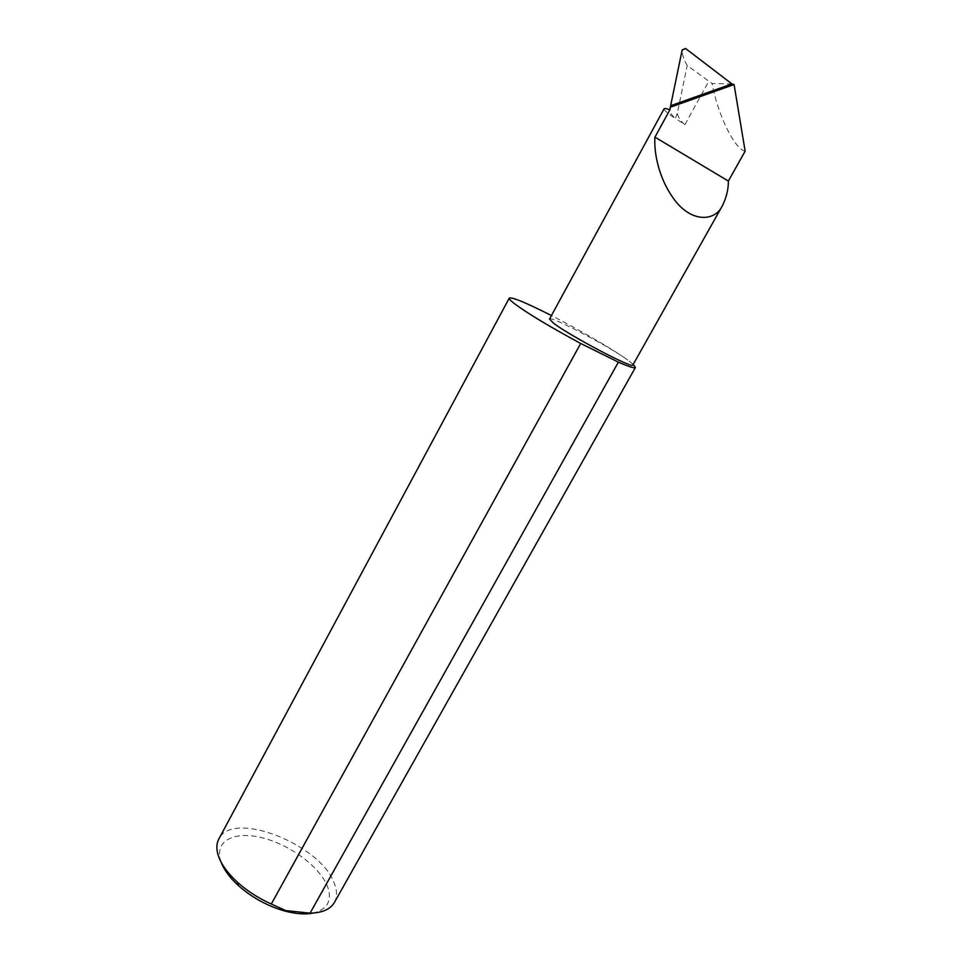 <?xml version="1.0" encoding="UTF-8"?>
<svg xmlns="http://www.w3.org/2000/svg" width="962" height="962" viewBox="0 0 962 962"><rect width="100%" height="100%" fill="white"/><g stroke="black" fill="none" stroke-linecap="round" stroke-linejoin="round"><path stroke-width="0.72" stroke-dasharray="4.81 3.61" d="M633.224 364.37L627.909 360.173C631.481 362.782 633.14 364.382 632.888 364.995M221.224 862.385L220.454 860.052C214.682 840.127 235.365 830.627 263.011 837.986C290.584 845.081 320.081 867.063 327.561 886.603C332.407 900.408 327.669 909.21 313.347 913.034M334.379 902.5C337.229 897.221 337.217 890.908 334.367 883.561C321.26 844.648 232.563 809.487 218.843 838.984M549.518 319.047C549.783 315.163 610.209 346.945 627.909 360.173C613.588 349.699 579.557 329.894 551.43 315.548M732.034 83.947L712.084 83.514L687.217 65.524C683.946 59.921 682.274 55.002 682.214 50.794L685.569 48.497M682.178 49.904L682.214 50.794M745.141 151.142C734.487 149.122 717.724 114.646 712.084 83.514M677.272 113.48L675.36 118.506L684.956 124.603C681.228 122.006 678.667 118.302 677.272 113.48L687.217 65.524M664.081 108.838C663.756 110.029 667.52 113.251 675.36 118.506C670.827 114.201 668.999 111.291 669.889 109.764M684.956 124.603L708.814 81.205"/><path stroke-width="1.44" d="M670.418 107.191L734.09 84.536L745.141 151.142L728.366 181.06C728.474 189.081 726.514 197.258 722.474 205.579C715.512 221.128 692.147 223.316 674.494 199.868C657.395 176.84 653.932 150.204 654.942 137.157L669.889 109.764L670.622 105.724L731.938 83.922L685.569 48.497L682.178 49.904L670.622 105.724M722.474 205.579L632.888 364.995C633.766 369.492 569.288 335.546 553.427 323.064L549.518 319.047L664.081 108.838C664.429 108.237 666.365 108.55 669.889 109.764M313.347 913.034C305.327 914.67 295.719 913.972 284.511 910.954C267.256 905.951 251.9 897.498 238.432 885.617C229.87 877.777 224.134 870.033 221.224 862.385M551.43 315.548C526.142 302.729 512.097 296.909 509.271 298.112L218.843 838.984C216.558 843.289 216.258 848.46 217.941 854.496C220.623 863.503 227.152 872.762 237.518 882.298C247.258 891.028 258.525 898.267 271.308 904.003L285.678 910.593L310.065 913.166C322.306 912.842 330.411 909.282 334.379 902.5L635.425 367.472L633.224 364.37M310.065 913.166L618.386 362.133C628.992 366.775 634.667 368.554 635.425 367.472M509.271 298.112C508.898 298.845 510.63 300.685 514.429 303.643C527.934 313.648 550.023 326.924 580.711 343.47L271.308 904.003M734.09 84.536L731.938 83.922M728.366 181.06L654.942 137.157M618.386 362.133L580.711 343.47M284.511 910.954L285.678 910.593M238.432 885.617L237.518 882.298"/></g></svg>
